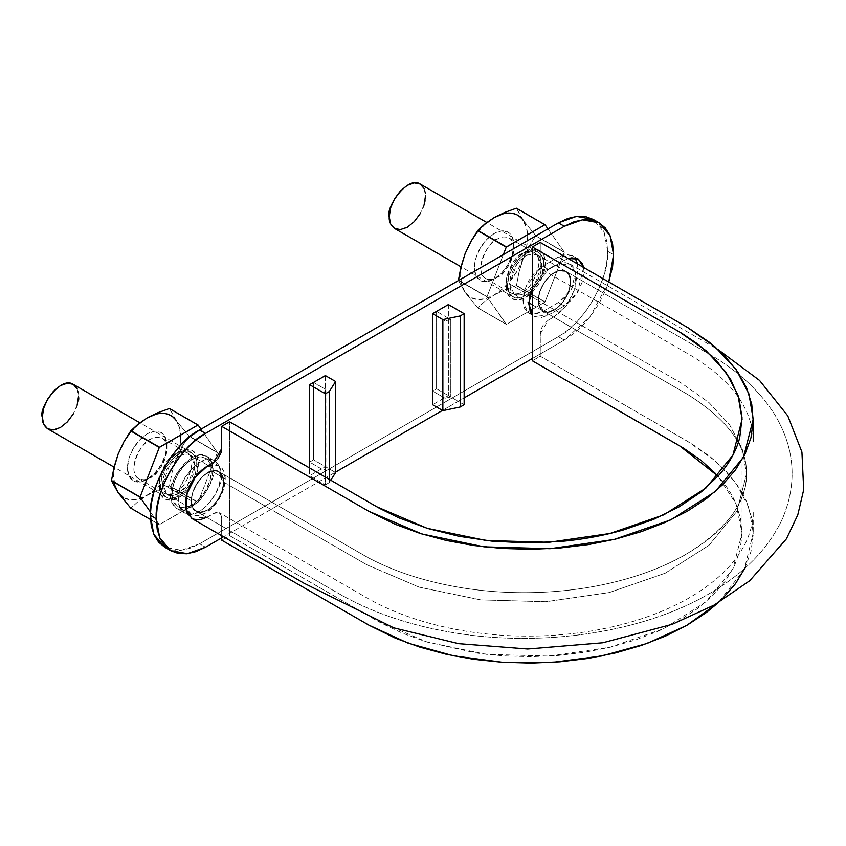 <?xml version="1.0" encoding="UTF-8"?>
<svg xmlns="http://www.w3.org/2000/svg" width="846" height="846" viewBox="0 0 846 846"><rect width="100%" height="100%" fill="white"/><g stroke="black" fill="none" stroke-linecap="round" stroke-linejoin="round"><path stroke-width="0.63" stroke-dasharray="4.23 3.17" d="M532.356 360.798L540.245 356.24L540.319 332.594L542.18 326.831L543.893 324.145L548.208 320.232L557.303 314.754L565.826 306.368L569.474 301.123L574.667 289.596L576.507 278.313L574.603 269.197L569.347 263.741L565.699 262.736L561.564 262.926L557.144 264.29L545.807 270.223L542.096 269.536L540.308 265.866L540.245 242.432L540.245 264.735L542.55 269.842L548.123 269.292L554.437 265.655L570.045 264.1L576.073 273.681L574.804 289.12L566.693 305.247L554.437 316.637L548.123 320.274L540.245 333.937L540.245 356.24L532.356 360.798M543.269 311.095A22.863 13.198 -60 0 1 538.268 300.478L539.537 292.6L543.026 284.52L548.271 277.477L554.468 272.486L560.634 270.339L565.858 271.397L569.369 275.394L570.564 281.845L569.358 289.692L565.837 297.75L560.591 304.824L554.426 309.795L548.25 311.931L543.005 310.937L539.526 306.876L538.268 300.478C537.57 284.901 556.657 264.735 565.889 271.407C581.213 278.725 557.112 320.497 543.069 310.968C539.97 309.054 538.373 305.554 538.268 300.478A22.863 13.198 -60 0 1 544.359 282.374A22.863 13.198 -60 0 1 558.032 270.868A22.863 13.198 -60 0 1 565.445 271.122A22.863 13.198 -60 0 1 568.998 274.633A22.863 13.198 -60 0 1 568.998 290.834A22.863 13.198 -60 0 1 558.032 307.267A22.863 13.198 -60 0 1 544.359 311.55C548.451 312.745 553.009 311.317 558.032 307.267C562.992 302.921 566.64 297.443 568.998 290.834C571.082 284.224 571.082 278.831 568.998 274.633L565.889 271.407L558.032 270.868C553.009 272.624 548.451 276.452 544.359 282.374C540.446 288.444 538.416 294.482 538.268 300.478L532.356 297.062L538.268 300.478L543.069 310.968L539.875 307.648L538.268 300.478L681.379 383.101L708.98 402.559L729.569 424.766L742.259 448.856L746.5 473.919L742.259 448.856L729.569 424.766L708.98 402.559L681.379 383.101L538.268 300.478L538.691 304.38L541.81 310.059L544.359 311.55L547.425 311.984L554.426 309.784L558.032 307.267L550.841 311.413L544.359 311.55M715.79 473.781C724.715 483.182 731.388 493.028 735.798 503.296L740.673 518.926L742.058 534.799L739.933 550.64L734.307 566.186L725.234 581.181L712.903 595.383L697.559 608.57L679.412 620.509L658.738 630.989L635.896 639.851L611.288 646.968L585.316 652.203L558.392 655.449L530.95 656.676L503.465 655.883L476.393 653.07L425.263 641.511L401.987 632.998L380.816 622.868L229.573 535.603L221.684 540.16L229.573 535.603L229.573 421.794L229.573 535.603L376.629 620.509L427.124 642.093L486.239 654.328L549.001 656.094L609.934 647.296L663.835 628.652L705.998 601.77L732.9 568.988L742.069 533.107L736.02 503.814L718.032 476.203M742.069 492.626L737.839 485.826L725.572 470.683L710.069 456.554L691.594 443.695L540.245 356.24L687.301 441.147L715.261 460.859L736.105 483.352L748.932 507.727L753.226 533.107L744.332 569.379L718.18 602.764L722.537 598.63M744.956 568.11L750.973 551.55L753.204 534.884L751.756 518.186L746.627 501.741L743.021 494.328M218.025 458.447L215.508 461.112M191.979 518.545L192.581 518.852M206.741 517.361L216.111 512.369L219.833 513.057L221.62 516.726L221.684 535.698L221.684 517.858L219.378 512.75L369.173 599.211C397.504 614.852 430.836 625.691 469.192 631.719C508.478 637.577 547.774 637.567 587.05 631.687C625.797 625.575 659.383 614.566 687.819 598.672C715.642 582.64 734.73 564.345 745.115 543.788C750.55 532.864 753.247 521.876 753.226 510.794L753.226 533.107M218.649 471.508A22.863 13.198 -60 0 1 223.651 482.114L222.392 489.993L218.903 498.072L213.657 505.115L207.46 510.106L201.285 512.253L196.061 511.196L192.55 507.198L191.365 500.747L192.571 492.901L196.092 484.843L201.327 477.768L207.503 472.798L213.678 470.662L218.913 471.656L222.392 475.716L223.651 482.114C223.556 477.038 221.959 473.538 218.85 471.624C204.817 462.096 180.716 503.867 196.029 511.185C205.261 517.858 224.359 497.691 223.651 482.114A22.863 13.198 -60 0 1 217.57 500.219A22.863 13.198 -60 0 1 203.897 511.724A22.863 13.198 -60 0 1 196.484 511.47A22.863 13.198 -60 0 1 192.93 507.96A22.863 13.198 -60 0 1 191.323 500.779A22.863 13.198 -60 0 1 192.93 491.759A22.863 13.198 -60 0 1 203.897 475.325A22.863 13.198 -60 0 1 217.57 471.042L211.077 471.211L203.897 475.325L197.435 482.696L192.93 491.759L191.365 500.758L192.93 507.96L194.866 510.36L197.435 511.819L203.897 511.724L211.077 507.537L217.57 500.219L222.022 491.135L223.651 482.114L222.054 491.135L217.57 500.219L211.088 507.568L203.897 511.724L197.414 511.862L192.93 507.96L191.323 500.779L162.548 484.166L167.286 494.624L176.761 494.487L187.431 485.509L194.876 465.501L190.139 455.032L180.663 455.18L169.993 464.147L162.548 484.166L191.323 500.779L192.93 491.759L197.414 482.675L203.897 475.325L211.088 471.18L217.57 471.042L222.054 474.944L223.651 482.114L222.022 474.966L220.108 472.533L217.57 471.042C213.478 469.847 208.92 471.275 203.897 475.325C198.937 479.671 195.278 485.149 192.93 491.759C190.836 498.368 190.836 503.761 192.93 507.96L196.029 511.185L203.897 511.724C208.92 509.969 213.478 506.141 217.57 500.219C221.483 494.149 223.513 488.11 223.651 482.114L218.85 471.624L217.57 471.042M191.883 518.492L207.492 516.938L213.795 513.3L219.378 512.75M509.493 283.865L514.22 294.323L523.695 294.186L534.376 285.208L541.821 265.2L537.083 254.731L527.608 254.868L516.927 263.846L509.493 283.865L529.882 295.635L509.493 283.865L510.72 290.294L514.22 294.323L519.465 295.339L525.652 293.192L531.838 288.2L537.083 281.126L540.583 273.047L541.821 265.2L540.583 258.76L537.083 254.731L531.838 253.715L525.652 255.862L519.465 260.854L514.22 267.928L510.72 276.008L509.493 283.865M223.651 482.114L366.773 564.747L419.204 587.156L480.687 599.888L545.903 601.728L609.205 592.57L665.21 573.197L709.022 545.258L736.961 511.196L746.5 473.919L736.961 511.196L709.022 545.258L665.21 573.197L609.205 592.57L545.903 601.728L480.687 599.888L419.204 587.156L366.773 564.747L223.651 482.114M568.998 290.834L564.515 299.918L558.032 307.267L564.494 299.907L567.063 295.466L568.998 290.834L570.564 281.824L568.998 290.834M568.998 274.633L570.595 281.813L568.998 274.633L567.053 272.232L564.494 270.773L561.437 270.297L558.032 270.868L564.515 270.731L568.998 274.633M544.359 282.374L550.841 275.024L558.032 270.868L550.841 275.056L544.359 282.374L539.896 291.447L538.268 300.478L539.875 291.458L544.359 282.374M160.571 485.308C156.499 477.683 178.231 443.78 191.534 452.621C195.458 455.835 197.234 459.748 196.843 464.359C200.925 471.983 179.193 505.887 165.89 497.046C161.956 493.831 160.19 489.919 160.571 485.308L161.956 476.488L165.89 467.426L171.77 459.494L178.707 453.89L185.655 451.478L191.534 452.621L195.468 457.147L196.843 464.359L195.468 473.168L191.534 482.241L185.655 490.172L178.707 495.777L171.77 498.188L165.89 497.046L161.956 492.52L160.571 485.308M73.264 384.338C77.187 387.553 78.953 391.465 78.572 396.076C82.644 403.701 60.912 437.604 47.609 428.763M162.548 484.166L163.775 490.595L167.286 494.624L172.521 495.65L178.707 493.493L184.893 488.502L190.139 481.427L193.649 473.358L194.876 465.501L193.649 459.071L190.139 455.032L184.893 454.016L178.707 456.163L172.521 461.155L167.286 468.229L163.775 476.309L162.548 484.166M77.187 388.864L78.572 396.076M77.187 404.885L73.264 413.948M507.515 284.996C503.444 277.382 525.176 243.468 538.479 252.32C542.402 255.534 544.179 259.447 543.788 264.058C547.859 271.672 526.127 305.586 512.824 296.735C508.901 293.53 507.135 289.618 507.515 284.996L508.901 276.187L512.824 267.125L518.714 259.183L525.652 253.589L532.589 251.177L538.479 252.32L542.413 256.835L543.788 264.058L542.413 272.867L538.479 281.93L532.589 289.871L525.652 295.466L518.714 297.877L512.824 296.735L508.901 292.219L507.515 284.996M420.198 184.026C424.132 187.241 425.898 191.154 425.517 195.775C429.588 203.389 407.857 237.303 394.553 228.452M424.132 188.552L425.517 195.775M424.132 204.584L420.198 213.647M164.759 547.256L172.224 550.016L180.748 550.355L189.99 548.261L199.603 543.798L558.371 336.666L567.994 330.025L577.236 321.448L585.76 311.275L593.226 299.886L599.349 287.725L603.907 275.257L606.709 262.958L607.661 251.315L606.709 240.75L603.907 231.698L599.349 224.486L593.226 219.41L604.192 232.364L607.661 251.315L613.572 254.72L607.661 251.315C609.86 278.197 582.757 325.139 558.371 336.666L199.603 543.798L205.525 547.214L199.603 543.798L181.467 550.281L164.759 547.256M432.613 391.074L432.613 313.676L436.557 311.402L436.557 388.79L432.613 391.074L445.007 398.223L432.613 391.074L432.613 313.676L445.007 320.835L445.007 398.223L450.791 397.007L445.007 398.223L445.007 320.835L432.613 313.676L436.557 311.402L436.557 388.79L450.791 397.007L436.557 388.79L432.613 391.074M178.316 499.193L179.934 488.84L184.555 478.202L191.46 468.885L199.603 462.318L207.756 459.484L214.662 460.827L219.273 466.135L220.901 474.606L219.273 484.948L214.662 495.587L207.756 504.903L199.603 511.481L191.46 514.315L184.555 512.972L179.934 507.663L178.316 499.193C177.861 504.607 179.944 509.197 184.555 512.972C200.164 523.357 225.681 483.552 220.901 474.606C221.345 469.192 219.273 464.591 214.662 460.827C199.043 450.442 173.536 490.246 178.316 499.193M531.944 314.173L528.665 313.009L523.04 302.921L526.011 286.17L542.603 266.109L558.371 257.004L564.293 260.42L548.515 269.514L542.603 266.109L548.515 269.514L532.356 288.581L534.577 284.235L540.975 275.606L548.515 269.514L564.293 260.42L558.371 257.004L565.921 254.382L572.319 255.619L576.591 260.536L578.093 268.383L576.591 277.964L572.319 287.809L565.921 296.438L558.371 302.53L542.603 311.635L535.063 314.257L528.665 313.009L524.393 308.092L522.891 300.245L524.393 290.675L528.665 280.819L535.063 272.19L542.603 266.109L558.371 257.004L572.319 255.619L574.952 257.871M309.604 462.085L309.604 384.697L313.549 382.424L313.549 459.812L309.604 462.085L309.604 384.697L323.838 392.914L325.943 389.572L313.549 382.424L309.604 384.697L323.838 392.914L325.943 389.572L313.549 382.424L313.549 459.812L309.604 462.085L323.838 470.302L323.838 392.914L323.838 470.302L325.943 466.971L325.943 389.572L325.943 466.971L313.549 459.812L325.943 466.971L323.838 470.302L309.604 462.085M221.684 537.887L335.619 472.1L221.684 537.887M442.469 410.416L464.147 397.895L442.469 410.416M532.356 358.524L564.293 340.081L573.905 333.44L583.148 324.864L591.671 314.68L599.137 303.302L605.271 291.13L608.771 281.993L589.799 317.134L564.293 340.081L558.371 336.666L564.293 340.081L532.356 358.524M325.372 375.592L325.372 466.643L309.604 475.748L309.604 468.007L309.604 475.748L325.372 484.853L309.604 475.748L325.372 466.643L335.619 472.554L325.372 466.643L325.372 375.592M564.293 260.42L568.237 258.59L564.293 260.42M583.603 267.473L584.004 271.799L582.503 281.369L578.23 291.225L571.833 299.854L564.293 305.935L548.515 315.04L540.975 317.662L534.577 316.425L528.665 313.009M202.078 469.89L205.525 467.552L213.065 464.93L219.463 466.167L223.735 471.085L225.237 478.931L223.735 488.502L219.463 498.357L213.065 506.987L205.525 513.078L197.975 515.7L191.577 514.453L187.304 509.535L185.803 501.689L186.109 497.543M448.38 304.571L448.38 395.621L432.613 404.726L448.38 395.621L464.147 404.726L448.38 395.621L448.38 304.571M170.427 494.635C169.983 500.049 172.055 504.65 176.666 508.414C192.285 518.799 217.792 478.995 213.012 470.048C213.467 464.634 211.384 460.044 206.773 456.269C191.164 445.884 165.647 485.689 170.427 494.635L172.055 503.106L176.666 508.414L183.571 509.757L191.725 506.923L199.868 500.356L206.773 491.04L211.394 480.391L213.012 470.048L211.394 461.578L206.773 456.269L199.868 454.926L191.725 457.76L183.571 464.338L176.666 473.654L172.055 484.293L170.427 494.635M172.013 493.726L173.515 484.145L177.787 474.299L184.174 465.67L191.725 459.579L199.265 456.956L205.663 458.204L209.935 463.122L211.437 470.968L209.935 480.539L205.663 490.394L199.265 499.013L191.725 505.104L184.174 507.727L177.787 506.49L173.515 501.572L172.013 493.726A27.876 16.095 120 0 0 179.786 507.346A27.876 16.095 120 0 0 200.47 497.691A27.876 16.095 120 0 0 211.437 470.968L225.237 478.931A27.876 16.095 -60 0 1 214.271 505.654A27.876 16.095 -60 0 1 193.575 515.32A27.876 16.095 -60 0 1 185.803 501.689A27.876 16.095 -60 0 1 196.769 474.966A27.876 16.095 -60 0 1 217.464 465.311A27.876 16.095 -60 0 1 225.237 478.931L211.437 470.968A27.876 16.095 120 0 0 203.664 457.337A27.876 16.095 120 0 0 182.969 467.003A27.876 16.095 120 0 0 172.013 493.726M583.603 267.463L577.374 292.642L564.293 305.935L558.371 302.53L564.293 305.935L548.515 315.04L542.603 311.635L548.515 315.04L534.577 316.425M577.691 264.058L571.462 289.226L558.371 302.53L542.603 311.635L532.356 314.226M325.372 477.112L325.372 484.853L329.305 482.58L325.372 484.853L325.372 477.112M329.305 479.375L329.305 482.58L330.786 480.232L329.305 482.58L329.305 479.375M450.791 319.619L450.791 397.007L450.791 319.619L445.007 320.835L450.791 319.619L436.557 311.402L450.791 319.619M494.117 217.623A47.397 27.358 120 0 0 465.089 253.726A47.397 27.358 120 0 0 465.089 292.42A47.397 27.358 120 0 0 494.117 295.011A47.397 27.358 120 0 0 523.135 258.908L519.074 271.904L516.483 285.398A54.641 31.545 -60 0 1 516.303 285.62L504.65 289.85L494.117 295.011L485.17 301.102L477.842 307.828A54.641 31.545 -60 0 1 477.662 307.807L465.089 292.42L458.437 280.449L487.021 296.957A54.641 31.545 -60 0 1 487.021 296.713L506.426 324.325A54.641 31.545 -60 0 1 506.246 324.314L487.021 296.957L458.532 280.502M461.747 264.988L460.605 275.669L461.747 285.017L465.089 292.42L470.418 297.358L477.356 299.505L485.435 298.701L494.117 295.011L502.788 288.687L510.868 280.153L517.805 270.001L523.135 258.908L526.487 247.645L527.629 236.975L526.487 227.616L516.483 208.243L523.135 220.214L517.805 215.275L510.868 213.129L502.788 213.932M458.437 280.449L465.089 292.42L477.662 307.807L506.246 324.314L477.662 307.807L485.17 301.102L494.117 295.011L504.65 289.85L516.303 285.62L545.057 301.906A54.641 31.545 -60 0 1 544.887 302.117L532.356 309.35L544.887 302.117L516.303 285.62L545.057 301.906L564.293 252.108A54.641 31.545 -60 0 1 564.293 252.341L545.057 301.906L516.483 285.398L519.074 271.904L523.135 258.908A47.397 27.358 120 0 0 523.135 220.214L535.708 235.6A54.641 31.545 -60 0 1 535.708 235.833L528.782 246.852L523.135 258.908L528.782 246.852L535.708 235.833L564.293 252.341L535.708 235.833L564.293 252.108L547.965 228.875L564.293 252.108L535.708 235.6L523.135 220.214M477.842 307.828L506.426 324.325L529.977 310.725L506.426 324.325L477.842 307.828M458.437 280.216L487.021 296.713L503.349 254.625L487.021 296.713L458.733 280.386M485.435 223.947L477.356 232.481L470.418 242.633M494.117 279.085L486.566 281.707L480.179 280.46L475.896 275.542L474.405 267.696L475.896 258.125L480.179 248.269L486.566 239.64L494.117 233.559L501.657 230.937L508.055 232.174L512.327 237.092L513.829 244.938L512.327 254.519L508.055 264.364L501.657 272.994L494.117 279.085A27.876 16.095 120 0 0 513.829 244.938A27.876 16.095 120 0 0 494.117 233.559A27.876 16.095 120 0 0 474.405 267.696A27.876 16.095 120 0 0 494.117 279.085L497.311 277.234A23.35 13.483 -60 0 1 480.803 267.696A23.35 13.483 -60 0 1 497.311 239.101A23.35 13.483 -60 0 1 513.829 248.629A23.35 13.483 -60 0 1 497.311 277.234C505.178 276.97 522.024 244.409 508.985 237.948C504.671 236.309 500.779 236.7 497.311 239.101C489.453 239.355 472.607 271.926 485.636 278.387C489.961 280.026 493.853 279.635 497.311 277.234M525.652 297.295L533.192 291.204L539.589 282.575L543.862 272.719L545.363 263.148L543.862 255.302L539.589 250.384L533.192 249.147L525.652 251.77L518.112 257.85L511.714 266.479L507.441 276.335L505.94 285.906L507.441 293.752L511.714 298.67L518.112 299.918L525.652 297.295C531.415 294.873 545.099 280.153 545.363 263.148C545.099 246.45 531.415 247.518 525.652 251.77L525.652 251.77C519.888 254.181 506.204 268.901 505.94 285.906C506.204 302.604 519.888 301.536 525.652 297.295M522.447 291.743C530.315 291.489 547.161 258.918 534.122 252.457C529.808 250.828 525.916 251.209 522.447 253.61C514.59 253.874 497.744 286.445 510.773 292.906C515.098 294.535 518.989 294.154 522.447 291.743C530.262 288.317 535.761 278.789 538.965 263.148C538.733 249.168 527.28 250.056 522.447 253.61L522.447 253.61C514.643 257.036 509.144 266.575 505.94 282.215C506.162 296.195 517.625 295.296 522.447 291.743M147.172 417.924A47.397 27.358 120 0 0 118.154 454.027A47.397 27.358 120 0 0 118.154 492.732A47.397 27.358 120 0 0 147.172 495.322A47.397 27.358 120 0 0 176.19 459.219L172.129 472.205L169.538 485.71A54.641 31.545 -60 0 1 169.359 485.921L157.705 490.162L147.172 495.322L138.226 501.403L130.897 508.129A54.641 31.545 -60 0 1 130.728 508.118L159.482 524.626A54.641 31.545 -60 0 1 159.302 524.615L198.123 502.207A54.641 31.545 -60 0 1 197.943 502.429L159.482 524.626L130.897 508.129L138.226 501.403L155.844 488.988L163.923 480.465L170.871 470.302L176.19 459.219L179.542 447.946L180.684 437.276L179.542 427.917L176.19 420.515L170.871 415.576L163.923 413.44L155.844 414.233M176.19 420.515L169.538 408.544L176.19 420.515L188.764 435.902A54.641 31.545 -60 0 1 188.764 436.145L181.848 447.164L176.19 459.219A47.397 27.358 120 0 0 176.19 420.515L188.764 435.902L217.348 452.409A54.641 31.545 -60 0 1 217.348 452.642L201.02 429.176L217.348 452.409L188.764 435.902L217.348 452.642L198.123 502.207L217.348 452.642L188.764 436.145L181.848 447.164L176.19 459.219L172.129 472.205L169.538 485.71L198.123 502.207L169.359 485.921L197.943 502.429L169.359 485.921L157.705 490.162L138.501 499.003L130.411 499.806L123.474 497.67M150.461 519.507L159.302 524.615L150.408 511.957L159.302 524.615L150.461 519.507M138.501 424.258L130.411 432.782L123.474 442.944M114.802 465.3L113.66 475.97L114.802 485.329M147.172 479.386L139.632 482.009L133.234 480.761L128.962 475.843L127.46 468.007L128.962 458.426L133.234 448.57L139.632 439.952L147.172 433.861L154.712 431.238L161.11 432.475L165.382 437.393L166.884 445.239L165.382 454.82L161.11 464.666L154.712 473.295L147.172 479.386A27.876 16.095 120 0 0 166.884 445.239A27.876 16.095 120 0 0 147.172 433.861A27.876 16.095 120 0 0 127.46 468.007A27.876 16.095 120 0 0 147.172 479.386L150.376 477.535A23.35 13.483 -60 0 1 133.858 468.007A23.35 13.483 -60 0 1 150.376 439.402A23.35 13.483 -60 0 1 166.884 448.94A23.35 13.483 -60 0 1 150.376 477.535C158.234 477.281 175.08 444.71 162.051 438.249C157.726 436.621 153.835 437.001 150.376 439.402C142.509 439.666 125.663 472.237 138.702 478.699C143.016 480.327 146.908 479.946 150.376 477.535M178.707 497.596L186.257 491.505L192.655 482.876L196.928 473.03L198.419 463.449L196.928 455.603L192.655 450.685L186.257 449.448L178.707 452.071L171.167 458.162L164.769 466.781L160.497 476.636L158.995 486.217L160.497 494.053L164.769 498.971L171.167 500.219L178.707 497.596C184.481 495.185 198.154 480.454 198.419 463.449C198.154 446.762 184.481 447.83 178.707 452.071L178.707 452.071C172.944 454.482 159.27 469.213 158.995 486.217C159.27 502.905 172.944 501.837 178.707 497.596M175.513 492.055C183.371 491.79 200.216 459.219 187.188 452.758C182.863 451.13 178.971 451.51 175.513 453.921C167.645 454.175 150.8 486.746 163.838 493.207C168.153 494.836 172.045 494.455 175.513 492.055C183.318 488.628 188.817 479.09 192.021 463.449C191.799 449.469 180.335 450.368 175.513 453.921L175.513 453.921C167.698 457.337 162.199 466.876 158.995 482.516C159.228 496.496 170.681 495.608 175.513 492.055M542.55 269.842L690.685 355.373C717.091 371.14 735.28 388.97 745.241 408.861C750.592 419.701 753.247 430.614 753.226 441.601M570.045 264.1L718.201 349.662M742.069 419.288L742.069 533.107M746.5 473.919C746.648 487.328 741.995 500.79 732.52 514.315C719.269 533.181 697.474 549.752 667.145 564.028C642.579 575.238 614.915 583.275 584.142 588.129C545.395 594.008 506.564 594.188 467.637 588.679C428.732 582.852 395.008 572.213 366.455 556.763L218.85 471.624L367.904 557.546C395.505 572.224 427.896 582.471 465.057 588.298C503.634 594.029 542.275 594.135 580.959 588.615C621.461 582.482 656.221 571.198 685.271 554.775C726.767 529.279 747.177 502.323 746.5 473.919C747.166 446.096 727.486 419.574 687.47 394.342L543.069 310.968L687.47 394.342C727.486 419.574 747.166 446.096 746.5 473.919M196.029 511.185L338.03 593.162C371.024 612.187 409.379 625.342 453.075 632.639C543.449 647.877 645.699 632.269 712.395 591.819C745.368 572.129 768.623 547.975 782.148 519.37C797.429 483.849 795.103 449.152 775.169 415.28C758.915 389.403 734.698 367.735 702.497 350.276L565.889 271.407L702.497 350.276C734.698 367.735 758.915 389.403 775.169 415.28C795.103 449.152 797.429 483.849 782.148 519.37C768.623 547.975 745.368 572.129 712.395 591.819C645.699 632.269 543.449 647.877 453.075 632.639C409.379 625.342 371.024 612.187 338.03 593.162L196.029 511.185M514.22 294.323L528.824 302.752M532.356 304.793L543.005 310.937M537.083 254.731L565.868 271.344M167.286 494.624L196.061 511.248M190.139 455.032L218.924 471.656M191.534 452.621L139.833 422.767M165.89 497.046L114.062 467.119M538.479 252.32L486.778 222.466M512.824 296.735L461.007 266.818M176.666 508.414L184.555 512.972M206.773 456.269L214.662 460.827M177.787 506.49L191.577 514.453M219.463 466.167L205.663 458.204M578.23 259.035L572.319 255.619M513.829 244.938L513.829 248.629M508.985 237.948L534.122 252.457M485.636 278.387L510.773 292.906M525.652 251.77L522.447 253.61M505.94 285.906L505.94 282.215M166.884 445.239L166.884 448.94M162.051 438.249L187.188 452.758M138.702 478.699L163.838 493.207M178.707 452.071L175.513 453.921M158.995 486.217L158.995 482.516"/><path stroke-width="1.27" d="M718.032 476.203L679.412 445.694L532.356 360.798L532.356 246.99L679.412 331.886L705.987 350.625L725.805 372.007L737.998 395.177L742.069 419.288L732.9 455.18L705.998 487.962L663.835 514.833L609.934 533.488L549.001 542.286L486.239 540.52L427.124 528.285L376.629 506.701L229.573 421.794L221.684 426.352L368.74 511.248L421.858 533.963L484.071 546.833L550.101 548.694L614.196 539.431L670.91 519.814L715.272 491.537L743.571 457.041L753.226 419.288L748.932 393.919L736.105 369.543L715.261 347.05L687.301 327.339L540.245 242.432L532.356 246.99L682.066 333.451L698.595 344.618L716.996 361.253L730.542 379.209L739.002 398.339L742.058 417.861L739.753 437.551C736.401 450.601 729.548 463.048 719.185 474.902L701.546 491.663L679.433 506.68L653.546 519.412L624.411 529.638C603.896 535.624 582.344 539.589 559.766 541.525L525.736 542.868L491.875 541.123L458.786 536.258L427.642 528.443L398.847 517.847L379.526 508.34L229.573 421.794L221.684 426.352L369.416 511.64L395.431 524.393L419.902 533.35L446.138 540.435L473.707 545.501L502.186 548.462L531.108 549.297L559.967 548.007L588.308 544.602L615.624 539.082L641.511 531.595L665.538 522.268L687.301 511.248L706.389 498.696L722.537 484.821L735.502 469.868L745.051 454.101L750.973 437.742L753.204 421.075L751.756 404.377L746.627 387.933L737.839 372.018L725.572 356.875L710.069 342.746L688.316 327.92L540.245 242.432L532.356 246.99L532.356 360.798L683.494 448.116L701.048 460.34L715.79 473.781M221.684 540.16L369.416 625.448L395.431 638.212L419.902 647.158L446.138 654.244L473.707 659.32L502.186 662.281L531.108 663.116L559.967 661.826L588.308 658.41L615.624 652.901L641.511 645.403L665.538 636.086L687.301 625.067L706.389 612.504L718.18 602.764L686.688 625.416L647.211 643.425L601.823 655.967L552.745 662.344L502.418 662.291L453.403 655.798L408.089 643.15L368.74 625.067L221.684 540.16L221.684 535.698L221.684 540.16M722.537 598.63L735.502 583.687L745.051 567.909M743.021 494.328L742.069 492.626M718.201 349.662L759.518 380.404L787.795 415.883L801.923 452.05L803.7 489.728L797.778 514.939L786.378 538.902L749.725 580.737L714.299 604.985L672.359 624.263L602.838 642.78L527.671 649.009L458.521 643.658L393.792 627.869L303.968 583.201L191.883 518.492L185.856 508.911L187.114 493.472L195.225 477.345L207.492 465.956L213.795 462.318L221.684 448.655L221.684 426.352L221.599 449.998L220.965 452.864L218.025 458.447M215.508 461.112L204.626 467.838L196.092 476.224L192.454 481.469L187.262 492.996L185.877 498.812L185.909 509.218L187.326 513.395L192.581 518.852L196.23 519.856L200.354 519.666L207.059 517.192M529.882 295.635L532.356 297.062L529.882 295.635M73.264 413.948L67.373 421.89L60.436 427.484L53.499 429.905L47.609 428.763C43.685 425.549 41.919 421.636 42.3 417.015C38.229 409.401 59.96 375.487 73.264 384.338L77.187 388.864M114.062 467.119L47.609 428.763L43.685 424.237L42.3 417.015L43.685 408.206L47.609 399.143L53.499 391.212L60.436 385.607L67.373 383.196L73.264 384.338L139.833 422.767M78.572 396.076L77.187 404.885M420.198 213.647L414.318 221.578L407.381 227.183L400.433 229.594L394.553 228.452C390.63 225.237 388.853 221.324 389.245 216.713C385.173 209.089 406.894 175.185 420.198 184.026L424.132 188.552M461.007 266.818L394.553 228.452L390.619 223.926L389.245 216.713L390.619 207.905L394.553 198.842L400.433 190.9L407.381 185.306L414.318 182.884L420.198 184.026L486.778 222.466M425.517 195.775L424.132 204.584M593.226 219.41L599.137 222.815L610.114 235.78L613.572 254.72L608.771 281.993L612.62 266.374L613.572 254.72L612.62 244.166L609.818 235.114L605.271 227.902L599.137 222.815L591.671 220.055L583.148 219.717L573.905 221.811L564.293 226.273L558.371 222.858L576.517 216.375L593.226 219.41L585.76 216.639L577.236 216.301L567.994 218.395L558.371 222.858L199.603 429.99L189.99 436.631L180.748 445.208L172.224 455.391L164.759 466.781L158.636 478.942L154.078 491.41L151.275 503.698L150.324 515.351L151.275 525.905L154.078 534.958L158.636 542.17L164.759 547.256L170.67 550.672L178.136 553.432L186.659 553.77L195.902 551.677L205.525 547.214L221.684 537.887L205.525 547.214L187.378 553.696L170.67 550.672L164.547 545.585L159.989 538.373L157.187 529.321L156.235 518.767L159.704 537.707L170.67 550.672M164.759 547.256L153.782 534.302L150.324 515.351C148.124 488.47 175.228 441.527 199.603 429.99L205.525 433.406L564.293 226.273L205.525 433.406L195.902 440.047L186.659 448.623L178.136 458.807L170.67 470.196L164.547 482.357L159.989 494.825L157.187 507.114L156.235 518.767L150.324 515.351L156.235 518.767C154.035 491.886 181.139 444.943 205.525 433.406L199.603 429.99L558.371 222.858L564.293 226.273L582.429 219.791L599.137 222.815M335.619 472.1L442.469 410.416L335.619 472.1M464.147 397.895L532.356 358.524L464.147 397.895M309.604 468.007L309.604 384.697L325.372 375.592L335.619 381.504L335.619 472.554L330.786 480.232L335.619 472.554L335.619 381.504L329.305 391.529L329.305 479.375L329.305 391.529L325.372 393.802L325.372 477.112L325.372 393.802L309.604 384.697L309.604 468.007M583.603 267.463L578.23 259.035L568.237 258.601L571.833 257.797L578.23 259.035L582.503 263.952L583.603 267.473M532.356 314.649L530.305 311.508L528.803 303.661L530.305 294.091L532.356 288.581L528.803 303.661L532.356 314.638M186.109 497.543L187.304 492.118L191.577 482.262L197.975 473.633L202.078 469.89M432.613 404.726L432.613 313.676L448.38 304.571L464.147 313.676L464.147 404.726L460.213 407L442.86 410.648L432.613 404.726L442.86 410.648L460.213 407L464.147 404.726L464.147 313.676L460.213 315.949L460.213 407L460.213 315.949L442.86 319.598L442.86 410.648L442.86 319.598L432.613 313.676L432.613 404.726M574.952 257.871L577.691 264.058M325.372 375.592L309.604 384.697L325.372 393.802L329.305 391.529L335.619 381.504L325.372 375.592M464.147 313.676L448.38 304.571L432.613 313.676L442.86 319.598L460.213 315.949L464.147 313.676M470.418 242.633L465.089 253.726L461.028 266.702L458.437 280.449A54.641 31.545 -60 0 1 458.437 280.216L461.028 266.702L465.089 253.726L470.757 241.649L477.662 230.651A54.641 31.545 -60 0 1 477.842 230.429L485.181 223.704L494.117 217.623L504.66 212.462L516.303 208.232A54.641 31.545 -60 0 1 516.483 208.243L544.887 224.729A54.641 31.545 -60 0 1 545.057 224.75L547.965 228.875L545.057 224.75L516.303 208.232L544.887 224.729L506.246 247.159A54.641 31.545 -60 0 1 506.426 246.937L544.887 224.729L516.303 208.232L504.66 212.462L494.117 217.623L485.435 223.947M523.135 220.214A47.397 27.358 120 0 0 494.117 217.623L502.788 213.932M494.117 217.623L485.181 223.704L477.842 230.429L506.426 246.937L477.662 230.651L506.246 247.159L503.349 254.625L506.246 247.159L477.662 230.651L470.757 241.649L465.089 253.726L461.747 264.988M532.356 309.35L529.977 310.725L532.356 309.35M114.802 485.329L118.154 492.732L130.728 508.118L150.461 519.507L130.728 508.118L118.154 492.732L111.492 480.761A54.641 31.545 -60 0 1 111.492 480.517L114.094 467.003L118.154 454.027L123.812 441.961L130.728 430.963A54.641 31.545 -60 0 1 130.897 430.741L138.236 424.005L147.172 417.924L157.716 412.763L169.359 408.533A54.641 31.545 -60 0 1 169.538 408.544L197.943 425.03A54.641 31.545 -60 0 1 198.123 425.052L201.02 429.176L198.123 425.052L169.359 408.533L197.943 425.03L159.302 447.46A54.641 31.545 -60 0 1 159.482 447.238L197.943 425.03L169.359 408.533L157.716 412.763L147.172 417.924L138.501 424.258M176.19 420.515A47.397 27.358 120 0 0 147.172 417.924L155.844 414.233M123.474 442.944L118.154 454.027L114.094 467.003L111.492 480.517L140.076 497.258A54.641 31.545 -60 0 1 140.076 497.025L159.302 447.46L140.076 497.025L111.492 480.517L140.076 497.258L150.408 511.957L140.076 497.258L111.492 480.761L118.154 492.732L123.474 497.67M147.172 417.924L138.236 424.005L130.897 430.741L159.482 447.238L130.897 430.741L159.302 447.46L130.728 430.963L123.812 441.961L118.154 454.027L114.802 465.3M753.226 419.288L753.226 441.601M528.824 302.752L532.356 304.793"/></g></svg>
